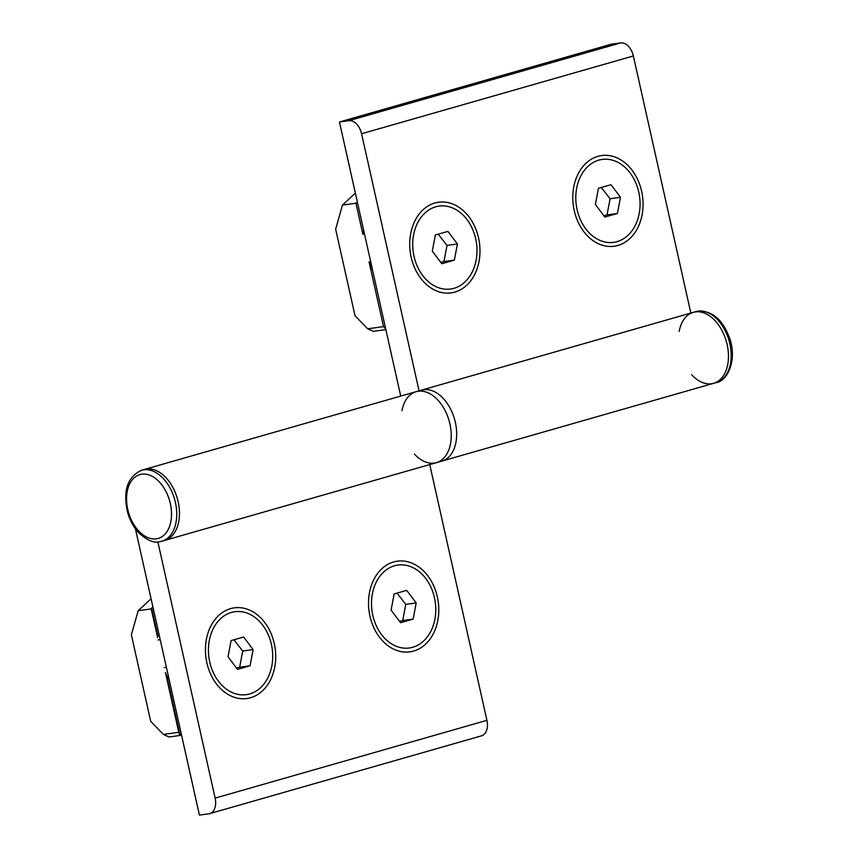 <?xml version="1.0" encoding="UTF-8"?>
<svg xmlns="http://www.w3.org/2000/svg" width="858" height="858" viewBox="0 0 858 858"><rect width="100%" height="100%" fill="white"/><g stroke="black" fill="none" stroke-linecap="round" stroke-linejoin="round"><path stroke-width="1.29" d="M396.986 593.135L405.791 604.364L402.724 620.538L413.138 619.101L416.194 602.927L406.703 590.347L394.154 593.94L391.087 610.113L400.579 622.694L413.138 619.101M399.571 621.353L402.724 620.538M405.791 604.364L416.194 602.927M372.822 615.336A41.86 31.928 -97.9 0 1 397.919 565.057A41.86 31.928 -97.9 0 1 435.263 602.155A41.86 31.928 -97.9 0 1 409.373 647.983A41.86 31.928 -97.9 0 1 372.822 615.336M233.912 639.8L242.717 651.029L239.661 667.202L250.064 665.765L253.121 649.592L243.64 637.022L231.081 640.615L228.024 656.778L237.505 669.358L250.064 665.765M236.508 668.028L239.661 667.202M242.717 651.029L253.121 649.592M209.749 662.011A41.86 31.928 -97.9 0 1 234.845 611.722A41.86 31.928 -97.9 0 1 272.201 648.82A41.86 31.928 -97.9 0 1 246.3 694.658A41.86 31.928 -97.9 0 1 209.749 662.011M181.574 735.242L168.972 736.99L163.395 734.437L150.718 721.364L131.371 634.781L138.181 610.714L151.062 598.745M163.395 734.437L178.764 732.314L165.455 672.575A35.8 27.306 82.1 0 0 166.806 676.029L169.015 679.053M159.02 634.352L157.851 635.971A7.379 5.631 82.1 0 0 157.657 637.666L151.19 608.923L138.181 610.714M178.764 732.314L179.15 733.826A3.689 2.81 82.1 0 0 179.923 734.673L166.806 676.029M179.923 734.673L181.531 735.07M152.949 607.196L151.619 608.086A70.131 53.486 82.1 0 0 151.169 608.665L151.19 608.923M157.851 635.971L151.619 608.086M179.15 733.826L165.455 672.575M157.657 637.666L151.169 608.665M438.202 234.17L447.007 245.409L443.94 261.572L440.787 262.398M435.371 234.985L432.303 251.147L441.795 263.728L454.343 260.135L457.411 243.972L447.919 231.392L435.371 234.985M475.675 238.738A41.86 31.928 -97.9 0 1 450.589 289.028A41.86 31.928 -97.9 0 1 413.234 251.93A41.86 31.928 -97.9 0 1 439.135 206.092A41.86 31.928 -97.9 0 1 475.675 238.738M443.94 261.572L454.343 260.135M447.007 245.409L457.411 243.972M370.688 261.711L369.069 261.937L383.526 326.619L367.685 328.807L373.251 331.36L385.864 329.611M367.685 328.807L355.008 315.733L335.65 229.15L342.46 205.083L355.351 193.114M342.46 205.083L355.941 203.217L362.88 234.266L363.61 230.062M369.069 261.937L372.619 270.367M355.941 203.217L357.389 202.231M383.526 326.619L385.692 328.882M601.276 187.505L610.081 198.734L607.014 214.908L603.86 215.733M598.444 188.31L595.377 204.483L604.869 217.063L617.417 213.47L620.484 197.297L610.993 184.717L598.444 188.31M638.749 192.074A41.86 31.928 -97.9 0 1 613.652 242.353A41.86 31.928 -97.9 0 1 576.308 205.255A41.86 31.928 -97.9 0 1 602.198 159.427A41.86 31.928 -97.9 0 1 638.749 192.074M607.014 214.908L617.417 213.47M610.081 198.734L620.484 197.297M679.204 331.36A36.915 23.734 74 0 1 693.328 312.344A36.915 23.734 74 0 1 726.308 341.302A36.915 23.734 74 0 1 713.641 383.311A36.915 23.734 74 0 1 711.518 383.762A36.915 23.734 74 0 1 691.602 374.646M135.425 528.764L199.421 815.1L208.891 813.792A14.768 9.492 -106 0 0 209.738 813.609L481.52 735.832A14.768 9.492 -106 0 0 486.915 720.334L429.751 464.564M209.738 813.609A14.768 9.492 -106 0 0 215.133 798.112L157.861 541.87M413.599 651.083A45.774 34.91 -97.9 0 1 369.476 592.588A45.774 34.91 -97.9 0 1 427.852 575.89A45.774 34.91 -97.9 0 1 413.599 651.083M250.536 697.747A45.774 34.91 -97.9 0 1 206.403 639.264A45.774 34.91 -97.9 0 1 264.779 622.554A45.774 34.91 -97.9 0 1 250.536 697.747M414.382 453.989A36.915 23.734 74 0 0 434.298 463.095A36.915 23.734 74 0 0 436.422 462.655A36.915 23.734 -106 0 0 449.077 420.635A36.915 23.734 -106 0 0 416.109 391.677A36.915 23.734 74 0 1 449.077 420.635A36.915 23.734 74 0 1 436.422 462.655L164.639 540.433A36.915 23.734 -106 0 0 177.295 498.412A36.915 23.734 -106 0 0 144.326 469.455L141.602 470.238C127.456 476.748 122.78 490.755 127.574 512.247C129.912 520.484 133.698 527.402 138.932 532.99C147.286 540.454 154.14 543.371 159.491 541.72L161.915 541.216A36.915 23.734 -106 0 0 174.582 499.195A36.915 23.734 -106 0 0 141.602 470.238M159.792 541.655A36.915 23.734 -106 0 0 161.915 541.216L164.639 540.433A36.915 23.734 -106 0 0 177.295 498.412A36.915 23.734 -106 0 0 144.326 469.455L421.546 390.122A36.915 23.734 74 0 1 454.515 419.079A36.915 23.734 74 0 1 441.859 461.1L716.355 382.539A36.915 23.734 74 0 0 729.021 340.519A36.915 23.734 74 0 0 696.042 311.561C711.496 309.609 722.876 319.015 730.179 339.779C736.829 361.004 727.337 381.113 716.355 382.539M400.718 396.085L339.457 121.986L348.916 120.678A14.768 9.492 74 0 1 361.583 133.751L419.047 390.83M339.457 121.986L611.239 44.208L620.699 42.9A14.768 9.492 74 0 1 633.365 55.963L690.84 313.052M434.899 203.003A45.774 34.91 -97.9 0 1 479.021 261.486A45.774 34.91 -97.9 0 1 420.656 278.196A45.774 34.91 -97.9 0 1 434.899 203.003M597.972 156.328A45.774 34.91 -97.9 0 1 642.095 214.822A45.774 34.91 -97.9 0 1 583.719 231.521A45.774 34.91 -97.9 0 1 597.972 156.328M419.101 391.055A36.915 23.734 74 0 1 421.546 390.122L693.328 312.344A36.915 23.734 74 0 1 726.308 341.302A36.915 23.734 74 0 1 713.641 383.311M401.984 410.692A36.915 23.734 74 0 1 416.109 391.677M421.546 390.122A36.915 23.734 74 0 1 454.515 419.079A36.915 23.734 74 0 1 441.859 461.1L436.422 462.655M164.307 667.631L166.398 667.342M158.119 639.961L160.21 639.671M364.5 234.041L362.88 234.266M486.915 720.334L215.133 798.112M156.274 538.845A33.226 21.364 -106 0 0 163.857 487.784A33.226 21.364 -106 0 0 126.995 492.878A33.226 21.364 -106 0 0 156.274 538.845M361.583 133.751L633.365 55.963M348.916 120.678L620.699 42.9M693.328 312.344L696.042 311.561"/></g></svg>
